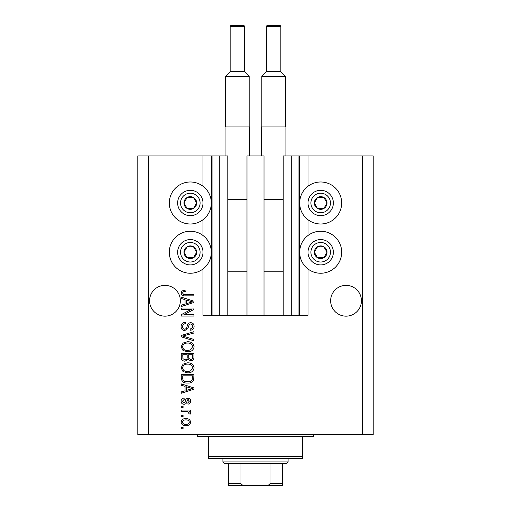 <?xml version="1.0" encoding="UTF-8"?>
<svg xmlns="http://www.w3.org/2000/svg" width="511" height="511" viewBox="0 0 511 511"><rect width="100%" height="100%" fill="white"/><g stroke="black" fill="none" stroke-linecap="round" stroke-linejoin="round"><path stroke-width="0.77" d="M246.992 315.249L264.008 315.249L264.008 155.912L246.992 155.912L246.992 315.249L227.797 315.249L227.797 155.912L202.995 155.912L202.995 186.247M202.995 219.743L202.995 235.494M202.995 268.99L202.995 315.249L212.046 315.249L212.046 155.912M219.289 155.912L219.289 315.249L212.046 315.249M227.797 315.249L219.289 315.249M291.711 155.912L291.711 315.249L298.954 315.249L298.954 155.912L283.203 155.912L283.203 315.249L264.008 315.249M291.711 315.249L283.203 315.249M298.954 155.912L299.682 155.912L299.682 315.249L298.954 315.249M308.005 268.99L308.005 315.249L299.682 315.249M362.325 155.912L362.325 434.752L373.19 434.752L373.19 155.912L308.005 155.912L308.005 186.247M308.005 219.743L308.005 235.494M308.005 155.912L299.682 155.912M361.424 300.768A15.387 15.387 0 0 0 346.03 285.374A15.387 15.387 0 0 0 330.643 300.768A15.387 15.387 0 0 0 346.03 316.156A15.387 15.387 0 0 0 361.424 300.768M180.357 300.768A15.387 15.387 0 0 0 164.97 285.374A15.387 15.387 0 0 0 149.576 300.768A15.387 15.387 0 0 0 164.97 316.156A15.387 15.387 0 0 0 180.357 300.768M320.684 181.986A21.002 21.002 0 0 0 299.682 202.995A21.002 21.002 0 0 0 320.684 223.997A21.002 21.002 0 0 0 341.687 202.995A21.002 21.002 0 0 0 320.684 181.986M320.684 231.24A21.002 21.002 0 0 1 341.687 252.242A21.002 21.002 0 0 1 320.684 273.244A21.002 21.002 0 0 1 299.682 252.242A21.002 21.002 0 0 1 320.684 231.24M190.316 223.997A21.002 21.002 0 0 1 169.313 202.995A21.002 21.002 0 0 1 190.316 181.986A21.002 21.002 0 0 1 211.318 202.995A21.002 21.002 0 0 1 190.316 223.997M190.316 273.244A21.002 21.002 0 0 0 211.318 252.242A21.002 21.002 0 0 0 190.316 231.24A21.002 21.002 0 0 0 169.313 252.242A21.002 21.002 0 0 0 190.316 273.244M191.357 309.327L181.264 309.327L181.264 308.005L193.937 308.005L193.937 309.411L183.839 314.757L193.937 314.757L193.937 316.073L181.264 316.073L181.264 314.667L191.357 309.327M184.79 330.56C182.401 330.323 181.169 328.995 181.098 326.567C181.264 323.897 182.695 322.486 185.378 322.326L185.544 323.648C183.685 323.814 182.702 324.824 182.58 326.682C182.568 328.203 183.289 329.058 184.752 329.244C186.228 328.848 187.026 327.794 187.147 326.075C187.486 324.012 188.642 322.875 190.629 322.658C192.858 322.85 194.02 324.076 194.103 326.337C193.988 328.745 192.724 330.042 190.316 330.227L190.156 328.912C191.74 328.797 192.564 327.947 192.621 326.382C192.647 324.951 191.97 324.146 190.603 323.974L189.313 324.389L187.818 328.605L184.79 330.56M193.937 340.818L181.264 336.826L181.264 335.465L193.937 331.671L193.937 333.025L182.746 336.072L193.937 339.445L193.937 340.818M181.098 346.771L183.085 343.034L187.435 341.75C191.203 341.597 193.426 343.277 194.103 346.777C193.445 350.214 191.274 351.887 187.588 351.792L183.034 350.501L181.098 346.771M181.098 367.843L183.085 364.107L187.435 362.823C191.203 362.669 193.426 364.343 194.103 367.85C193.445 371.286 191.274 372.96 187.588 372.864L183.034 371.574L181.098 367.843M185.052 386.367L181.264 385.262L181.264 383.889L193.937 387.938L193.937 389.222L181.264 393.272L181.264 391.905L185.052 390.794L185.052 386.367M183.072 428.825L181.264 428.825L181.264 427.509L183.072 427.509L183.072 428.825M362.325 434.752L137.81 434.752L137.81 155.912L148.675 155.912L148.675 434.752M202.995 155.912L148.675 155.912M185.966 425.701C183.219 425.874 181.597 424.692 181.098 422.163C181.59 419.665 183.181 418.483 185.87 418.624C188.578 418.477 190.169 419.659 190.648 422.163C190.181 424.628 188.616 425.81 185.966 425.701M183.072 416.644L181.264 416.644L181.264 415.328L183.072 415.328L183.072 416.644M186.042 411.381L181.264 411.381L181.264 410.065L190.482 410.065L190.482 411.381L189.013 411.381L190.648 412.933L190.156 414.178L188.834 413.68L189 412.792L187.927 411.611L186.042 411.381M183.072 407.593L181.264 407.593L181.264 406.277L183.072 406.277L183.072 407.593M184.075 404.303C182.159 404.156 181.169 403.122 181.098 401.186C181.194 399.334 182.184 398.286 184.062 398.043L184.228 399.366L182.414 401.276L183.845 402.981L184.682 402.681L185.193 401.442C185.416 399.608 186.355 398.529 188.016 398.21C189.747 398.382 190.622 399.359 190.648 401.135C190.616 402.892 189.741 403.894 188.016 404.137L187.85 402.821L189.332 401.18L188.201 399.525L187.435 399.947L186.911 401.422C186.687 403.192 185.742 404.156 184.075 404.303M187.671 383.065C183.915 383.295 181.782 381.685 181.264 378.242L181.264 374.506L193.937 374.506L193.707 380.095C192.379 382.285 190.367 383.276 187.671 383.065M184.988 361.175C182.523 361.066 181.284 359.789 181.264 357.342L181.264 353.44L193.937 353.44L193.937 357.368C193.925 359.495 192.864 360.657 190.75 360.843L188.093 359.431L184.988 361.175M185.052 299.618L181.264 298.513L181.264 297.147L193.937 301.19L193.937 302.474L181.264 306.53L181.264 305.156L185.052 304.051L185.052 299.618M181.098 292.963L181.993 290.983L185.052 290.229L185.212 291.551C183.845 291.385 182.964 291.877 182.58 293.027L183.538 294.336L193.937 294.508L193.937 295.831L185.333 295.831C182.938 296.08 181.526 295.128 181.098 292.963M189.332 422.124C188.853 420.515 187.703 419.78 185.876 419.94C184.017 419.78 182.861 420.534 182.414 422.195C182.893 423.811 184.049 424.539 185.876 424.386C187.735 424.539 188.885 423.785 189.332 422.124M190.22 387.99L186.534 386.801L186.534 390.359L192.621 388.584L190.22 387.99M192.455 375.828L182.746 375.828L182.746 378.083C182.631 379.596 183.251 380.65 184.592 381.244L187.69 381.749C189.6 381.928 191.108 381.295 192.206 379.839L192.455 375.828M192.621 367.863C192.072 365.173 190.341 363.934 187.416 364.139C184.688 364.056 183.079 365.288 182.58 367.831C183.11 370.449 184.79 371.689 187.626 371.548L190.494 370.992L192.621 367.863M192.455 354.755L188.674 354.755L188.795 358.377L190.546 359.527C192.021 359.354 192.66 358.486 192.455 356.908L192.455 354.755M187.192 354.755L182.746 354.755L182.906 358.645L184.976 359.859C186.56 359.718 187.301 358.824 187.192 357.183L187.192 354.755M192.621 346.79C192.072 344.107 190.341 342.868 187.416 343.066C184.688 342.983 183.079 344.216 182.58 346.765C183.11 349.383 184.79 350.623 187.626 350.476L190.494 349.926L192.621 346.79M190.22 301.247L186.534 300.053L186.534 303.617L192.621 301.835L190.22 301.247M195.802 206.163A6.336 6.336 0 0 0 187.147 197.501A6.336 6.336 0 0 0 187.147 208.482A6.336 6.336 0 0 0 195.802 206.163M195.068 205.735L196.652 202.995L193.484 197.501L187.147 197.501L183.979 202.995L187.147 208.482L193.484 208.482L195.068 205.735M179.342 196.652A12.673 12.673 0 0 1 196.652 192.015A12.673 12.673 0 0 1 201.296 209.331A12.673 12.673 0 0 1 183.979 213.968A12.673 12.673 0 0 1 179.342 196.652A12.673 12.673 0 0 0 183.979 213.968A12.673 12.673 0 0 0 201.296 209.331M196.652 202.995L193.484 197.501L187.147 197.501L183.979 202.995L187.147 208.482L193.484 208.482L196.652 202.995M326.171 206.163A6.336 6.336 0 0 0 317.516 197.501A6.336 6.336 0 0 0 317.516 208.482A6.336 6.336 0 0 0 326.171 206.163M325.437 205.735L327.021 202.995L323.853 197.501L317.516 197.501L314.348 202.995L317.516 208.482L323.853 208.482L325.437 205.735M309.704 196.652A12.673 12.673 0 0 1 327.021 192.015A12.673 12.673 0 0 1 331.658 209.331A12.673 12.673 0 0 1 314.348 213.968A12.673 12.673 0 0 1 309.704 196.652A12.673 12.673 0 0 0 314.348 213.968A12.673 12.673 0 0 0 331.658 209.331M327.021 202.995L323.853 197.501L317.516 197.501L314.348 202.995L317.516 208.482L323.853 208.482L327.021 202.995M326.171 255.411A6.336 6.336 0 0 0 317.516 246.756A6.336 6.336 0 0 0 317.516 257.729A6.336 6.336 0 0 0 326.171 255.411M325.437 254.983L327.021 252.242L323.853 246.756L317.516 246.756L314.348 252.242L317.516 257.729L323.853 257.729L325.437 254.983M309.704 245.906A12.673 12.673 0 0 1 327.021 241.262A12.673 12.673 0 0 1 331.658 258.579A12.673 12.673 0 0 1 314.348 263.216A12.673 12.673 0 0 1 309.704 245.906A12.673 12.673 0 0 0 314.348 263.216A12.673 12.673 0 0 0 331.658 258.579M327.021 252.242L323.853 246.756L317.516 246.756L314.348 252.242L317.516 257.729L323.853 257.729L327.021 252.242M195.802 255.411A6.336 6.336 0 0 0 187.147 246.756A6.336 6.336 0 0 0 187.147 257.729A6.336 6.336 0 0 0 195.802 255.411M195.068 254.983L196.652 252.242L193.484 246.756L187.147 246.756L183.979 252.242L187.147 257.729L193.484 257.729L195.068 254.983M179.342 245.906A12.673 12.673 0 0 1 196.652 241.262A12.673 12.673 0 0 1 201.296 258.579A12.673 12.673 0 0 1 183.979 263.216A12.673 12.673 0 0 1 179.342 245.906A12.673 12.673 0 0 0 183.979 263.216A12.673 12.673 0 0 0 201.296 258.579M193.484 257.729L196.652 252.242L193.484 246.756L187.147 246.756L183.979 252.242L187.147 257.729M195.751 434.752A1.808 1.808 0 0 1 197.559 436.56L208.424 436.56L208.424 456.483L302.576 456.483L302.576 436.56L208.424 436.56M315.249 434.752A1.808 1.808 0 0 0 313.441 436.56L302.576 436.56M302.576 456.483L302.576 458.29L208.424 458.29L208.424 456.483M271.98 485.45L239.02 485.45L271.98 485.45M288.089 461.912L286.281 463.72L224.719 463.72L222.911 461.912L288.089 461.912L288.089 458.29M222.911 461.912L222.911 458.29M282.66 463.72L282.66 484.786M282.66 485.45L228.34 485.45L228.34 483.642L228.34 485.45M265.579 485.45C267.54 485.693 269.01 485.086 269.987 483.642L282.66 483.642M269.987 463.72L269.987 483.642M241.013 463.72L241.013 483.642C241.997 485.086 243.466 485.693 245.421 485.45M228.34 463.72L228.34 483.642L241.013 483.642M244.635 71.719L244.635 26.636A1.086 1.086 0 0 0 243.549 25.55L231.24 25.55A1.086 1.086 0 0 0 230.148 26.636L230.148 71.719L244.635 71.719L249.164 76.248L225.626 76.248L225.626 126.945M230.148 71.719L225.626 76.248M225.083 155.912L225.083 126.945L249.707 126.945L249.707 155.912M249.164 76.248L249.164 126.945M227.797 271.795L246.992 271.795M227.797 199.373L246.992 199.373M280.852 71.719L280.852 26.636A1.086 1.086 0 0 0 279.76 25.55L267.451 25.55A1.086 1.086 0 0 0 266.365 26.636L266.365 71.719L280.852 71.719L285.374 76.248L261.836 76.248L261.836 126.945M266.365 71.719L261.836 76.248M261.293 155.912L261.293 126.945L285.917 126.945L285.917 155.912M285.374 76.248L285.374 126.945M264.008 271.795L283.203 271.795M264.008 199.373L283.203 199.373M211.318 155.912L211.318 315.249M198.785 207.881A9.779 9.779 0 0 0 195.208 194.525A9.779 9.779 0 0 0 181.852 198.102A9.779 9.779 0 0 0 185.429 211.458A9.779 9.779 0 0 0 198.785 207.881M329.148 207.881A9.779 9.779 0 0 0 325.571 194.525A9.779 9.779 0 0 0 312.215 198.102A9.779 9.779 0 0 0 315.792 211.458A9.779 9.779 0 0 0 329.148 207.881M329.148 257.129A9.779 9.779 0 0 0 325.571 243.773A9.779 9.779 0 0 0 312.215 247.35A9.779 9.779 0 0 0 315.792 260.706A9.779 9.779 0 0 0 329.148 257.129M198.785 257.129A9.779 9.779 0 0 0 195.208 243.773A9.779 9.779 0 0 0 181.852 247.35A9.779 9.779 0 0 0 185.429 260.706A9.779 9.779 0 0 0 198.785 257.129M244.635 26.636L230.148 26.636M280.852 26.636L266.365 26.636"/></g></svg>
